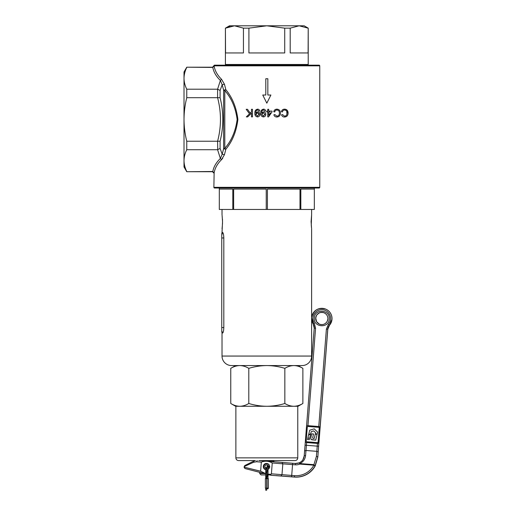 <?xml version="1.0" encoding="UTF-8"?>
<svg xmlns="http://www.w3.org/2000/svg" width="516" height="516" viewBox="0 0 516 516"><rect width="100%" height="100%" fill="white"/><g stroke="black" fill="none" stroke-linecap="round" stroke-linejoin="round"><path stroke-width="0.77" d="M311.258 225.415L311.612 214.882L311.096 221.667L311.541 227.943M222.835 232.593L222.022 232.542L222.538 221.667L222.106 215.449M222.467 219.113L222.519 220.306M222.022 356.059L311.612 356.059A9.501 9.501 0 0 1 302.112 365.56L231.523 365.56A9.501 9.501 0 0 1 222.022 356.059L222.022 332.968L222.415 333.007L222.022 332.968L221.751 331.504M233.645 209.451L233.645 189.088L266.23 189.088L266.23 209.451L219.313 209.451L219.306 188.018M266.23 209.451L314.328 209.451L314.328 188.018M223.583 234.961L223.422 234.135M222.519 223.099L222.467 224.247M222.377 225.44L222.183 227.311M222.093 227.962L222.022 228.459M222.022 214.882L222.022 209.451M311.612 214.882L311.612 209.451M311.451 227.292L311.361 226.472M311.612 356.059L311.612 319.03M311.612 317.985L311.612 228.459M222.415 232.503L221.751 235.057L222.648 232.484C223.286 232.864 223.68 234.683 223.815 237.96L223.815 327.55C223.68 330.814 223.293 332.639 222.648 333.02L221.751 330.762C221.751 331.711 221.751 331.711 221.751 330.762L222.648 333.02M219.306 209.451L219.313 189.088L232.806 189.088L232.806 209.451M299.996 209.451L299.996 189.088L267.411 189.088L267.411 209.451M314.328 209.451L314.328 189.088L300.828 189.088L300.828 209.451M221.751 234.741C221.751 233.8 221.751 233.8 221.751 234.741M221.751 235.057L221.751 330.453M268.03 474.185L271.023 474.256L271.403 473.817L294.442 475.649A20.363 20.363 -65.7 0 0 313.863 465.187L299.777 464.084A9.501 9.501 114.3 0 1 295.294 464.819L282.826 463.832L281.975 462.407L258.755 460.582L295.055 460.582L266.817 460.582M275.641 460.582L295.055 460.582C296.706 460.42 297.609 459.511 297.771 457.866L235.87 457.866C236.031 459.511 236.934 460.42 238.585 460.582L255.368 460.582L253.788 461.117L255.439 460.569M293.856 365.56L266.817 365.56C273.003 365.638 279.008 366.566 284.845 368.347C287.786 366.56 290.792 365.631 293.856 365.56C296.932 365.631 299.938 366.56 302.873 368.347L302.873 403.493C299.938 405.279 296.932 406.208 293.856 406.279L298.042 406.279L302.873 403.493M230.768 403.493C233.709 405.279 236.715 406.208 239.779 406.279L235.599 406.279L230.768 403.493L230.768 368.347C233.709 366.56 236.715 365.631 239.779 365.56C242.855 365.631 245.861 366.56 248.796 368.347C254.704 366.56 260.715 365.631 266.817 365.56M248.796 403.493C254.704 405.286 260.715 406.215 266.817 406.279L239.779 406.279C242.855 406.208 245.861 405.279 248.796 403.493L248.796 368.347M284.845 403.493C287.786 405.279 290.792 406.208 293.856 406.279L266.817 406.279C273.003 406.202 279.008 405.273 284.845 403.493L284.845 368.347M269.752 474.926L268.03 474.926M267.075 474.926L266.669 474.926M268.642 461.349L273.944 461.349L273.944 461.768M265.721 473.882L252.33 470.437L259.69 472.346L259.69 473.565L264.495 473.565M265.721 474.926L261.051 474.926L259.69 473.565M265.721 469.554A2.986 2.986 0 0 1 265.895 463.942A2.986 2.986 0 0 1 269.236 465.019M269.778 466.387L268.701 466.529A1.903 1.903 0 0 0 266.695 464.884A1.903 1.903 0 0 0 265.721 468.328M266.669 468.676A1.903 1.903 0 0 0 267.075 468.663M268.03 468.244A1.903 1.903 0 0 0 268.701 467.025L269.778 467.167M266.669 469.805A3.193 3.193 114.3 0 0 267.075 469.753A2.986 2.986 0 0 1 266.669 469.76M186.76 67.203L184.012 71.956L184.012 166.978L186.76 171.725L212.811 171.499C213.663 166.836 216.185 162.501 220.371 158.483L217.591 149.724L220.093 148.447L222.183 154.194L223.621 148.782L223.621 90.145A1.355 0.89 180 0 0 224.795 90.59L224.795 148.337C231.458 140.849 235.573 131.225 237.147 119.467C235.58 107.721 231.465 98.098 224.795 90.59L225.847 89.7C232.4 97.563 236.418 107.483 237.889 119.467C236.405 131.47 232.394 141.39 225.847 149.227L224.447 154.69L221.532 159.657C217.41 163.72 214.94 168.106 214.134 172.821L213.876 187.334A0.677 0.677 0 0 0 214.559 188.018L319.082 188.018A0.677 0.677 0 0 0 319.759 187.334L319.759 65.842A0.677 0.677 0 0 0 319.082 65.164L214.559 65.164A0.677 0.677 0 0 0 213.876 65.842L214.134 66.112C214.94 70.821 217.41 75.207 221.532 79.271L224.447 84.237L225.847 89.7L223.621 90.145L222.183 84.734L220.371 80.444C216.185 76.426 213.663 72.092 212.811 67.428L186.76 67.203L212.521 67.203L213.876 65.842L319.759 65.842M284.561 116.165C286.245 116.003 287.083 115.004 287.083 113.146C287.135 111.282 286.315 110.237 284.626 110.024C283.432 110.069 282.697 110.714 282.407 111.959L281.401 111.708C281.859 110.063 282.903 109.211 284.542 109.16C286.844 109.289 288.038 110.618 288.122 113.146C288.012 115.571 286.819 116.861 284.542 117.022C283.052 117.022 282.046 116.287 281.536 114.81L282.523 114.578L284.561 116.165L282.523 114.578L281.536 114.81C282.046 116.281 283.045 117.016 284.542 117.022M267.772 116.893L267.765 111.966L266.733 111.972L266.733 111.114L267.759 111.114L267.759 109.289L268.694 109.289L268.694 111.108L271.99 111.101L271.997 111.959L268.533 116.893L267.772 116.893L268.533 116.893L271.997 111.959M263.508 109.16C261.477 109.618 260.567 110.985 260.793 113.249C260.561 110.998 261.464 109.631 263.508 109.16C264.727 109.199 265.443 109.831 265.65 111.043L264.747 111.127L263.489 109.927C262.199 110.289 261.612 111.211 261.722 112.681L263.534 111.862C264.985 112.03 265.734 112.862 265.792 114.352C265.734 115.9 264.94 116.758 263.405 116.919C261.496 116.551 260.625 115.326 260.793 113.249L260.883 114.52M251.466 111.92L250.221 113.133L251.466 111.92L251.46 109.289L252.466 109.282L252.479 116.887L251.473 116.887L251.466 113.12L247.699 116.893L246.332 116.9L249.518 113.81L246.184 109.295L247.506 109.295L250.221 113.133L247.506 109.295L246.184 109.295L249.518 113.81L246.332 116.9L247.699 116.893L248.964 115.629M266.024 101.581L266.817 103.174L270.894 95.028L267.836 95.028L267.836 78.742L265.798 78.742L265.798 95.028L262.747 95.028L266.817 103.174L267.617 101.581M254.891 113.249C254.672 110.985 255.575 109.618 257.607 109.16C258.826 109.199 259.535 109.824 259.748 111.043L258.851 111.127L257.587 109.927C256.304 110.282 255.717 111.204 255.82 112.681L257.639 111.862C259.077 112.024 259.832 112.856 259.89 114.352C259.825 115.906 259.032 116.764 257.51 116.919C255.607 116.564 254.73 115.339 254.891 113.249L255.394 115.739M276.892 116.165C278.601 115.977 279.44 114.971 279.414 113.146C279.485 111.314 278.666 110.269 276.957 110.024C275.744 110.089 275.002 110.74 274.738 111.959L273.732 111.708C274.164 110.082 275.209 109.237 276.873 109.16C279.214 109.334 280.407 110.663 280.452 113.146C280.382 115.526 279.188 116.822 276.873 117.022C275.357 117.003 274.357 116.268 273.867 114.81L274.854 114.578L276.892 116.165M186.76 171.725L212.521 171.725L213.876 173.086L214.134 172.821C214.94 168.106 217.41 163.72 221.532 159.657L222.764 158.212M217.739 149.717L217.591 141.236C221.403 126.723 221.403 112.204 217.591 97.692L217.591 89.204L220.371 80.444L221.532 79.271C217.41 75.207 214.94 70.821 214.134 66.112L212.753 67.435M224.447 84.237L222.183 84.734L220.093 90.481L220.093 97.711C223.712 112.172 223.712 126.672 220.093 141.216L220.093 148.447M217.591 97.692L186.76 97.692L186.76 89.204L217.591 89.204M217.591 149.724L186.76 149.724L186.76 141.236L217.591 141.236M214.134 172.821L212.753 171.493M186.76 171.493C184.973 167.906 184.057 164.275 184.012 160.611C184.064 156.935 184.973 153.304 186.76 149.724M186.76 141.236C184.973 134.037 184.057 126.781 184.012 119.467C184.064 112.095 184.98 104.838 186.76 97.692M186.76 89.204C184.973 85.617 184.057 81.986 184.012 78.316C184.064 74.646 184.973 71.014 186.76 67.435M221.532 159.657L220.371 158.483L222.183 154.194L224.447 154.69M217.739 141.242L220.093 141.216M217.739 97.685L220.093 97.711M217.739 89.21L220.093 90.481M250.215 114.371L251.466 113.12M251.473 116.887L252.479 116.887M252.466 109.282L251.46 109.289M258.851 111.127L259.748 111.043M257.639 111.862L255.826 112.869M259.89 114.352L259.748 113.391M257.607 109.16L255.665 110.069M258.516 113.172L258.935 114.32L257.413 112.688L255.93 114.404L256.291 113.21M255.93 114.404L257.394 116.145L258.935 114.32L258.871 114.868M264.747 111.127L265.65 111.043M261.722 112.681C261.612 111.204 262.199 110.289 263.489 109.927M262.064 112.456L261.722 112.869M263.405 116.919C264.934 116.764 265.727 115.913 265.792 114.352L265.469 112.998M263.308 112.688L264.837 114.32L263.308 112.688L261.831 114.404L262.405 112.998M261.831 114.404L263.289 116.145L264.837 114.32L264.779 114.842M266.733 111.972L267.765 111.966M269.991 111.966L269.171 111.966M268.694 111.966L268.701 115.391L270.429 112.894M268.694 109.289L267.759 109.289M271.99 111.101L270.758 111.108M269.687 111.108L268.694 111.108M267.759 111.114L266.733 111.114M269.442 114.32L268.701 115.391M273.732 111.708L274.738 111.959C274.996 110.74 275.738 110.095 276.957 110.024M274.854 114.578L273.867 114.81M288.122 113.146L287.199 110.243L285.361 109.224M286.773 111.398L286.948 114.281L286.483 115.3L285.393 116.048M281.401 111.708L282.407 111.959M223.621 148.782L225.847 149.227L224.795 148.337A1.355 0.89 0 0 0 223.621 148.782M266.817 64.487L308.22 64.487L308.22 28.154L308.104 52.948L290.192 52.948L290.192 28.154L284.722 28.154L284.722 52.948L248.912 52.948L248.912 28.154L243.442 28.154L243.442 52.948L225.537 52.948L225.415 28.154L225.415 64.487L266.817 64.487M308.22 28.154L304.15 25.8L229.491 25.8L225.415 28.154M266.817 65.164L226.098 65.164L225.415 64.487M229.994 26.419L225.537 28.154L234.49 25.8L243.442 28.154M248.912 28.154L266.817 25.8L284.722 28.154M290.192 28.154L299.145 25.8L308.104 28.154M317.095 434.285L315.695 440.154L311.838 439.793L310.942 439.277L310.819 437.749L311.735 433.866L313.56 434.008L312.877 436.833C312.438 437.852 312.657 438.381 313.535 438.419L314.231 438.471L315.263 434.143L317.101 434.285L315.702 440.161L311.154 439.49M313.554 434.008L312.87 436.833C312.457 437.768 312.677 438.297 313.535 438.419L312.941 438.323M315.321 433.84L317.159 433.982L317.611 432.086L314.212 428.861L309.716 430.196L308.658 434.62L310.755 433.711L311.238 431.634L313.722 430.899L315.599 432.679L315.321 433.84L317.159 433.982L317.604 432.086L314.205 428.861M308.658 434.614L310.755 433.704L311.238 431.634L313.722 430.899M307.491 439.516L309.303 439.658L310.658 434.117L308.581 435.007L307.865 437.968L308.8 438.045L307.678 438.761L307.491 439.516L309.297 439.658L310.651 434.111M307.865 437.968L308.8 438.045M306.678 441.722A0.813 0.813 114.3 0 1 306.201 440.916L307.272 427.248A0.813 0.813 114.3 0 1 308.149 426.5L318.43 427.3A0.813 0.813 114.3 0 1 319.178 428.177L318.108 441.844A0.813 0.813 114.3 0 1 317.23 442.593L306.949 441.786A0.813 0.813 114.3 0 1 306.201 440.916L307.265 427.242A0.813 0.813 114.3 0 1 308.142 426.493L318.43 427.3A0.813 0.813 114.3 0 1 318.701 427.371M307.936 425.661L318.765 426.506A1.355 1.355 114.3 0 1 320.01 427.97L318.901 442.18A1.355 1.355 114.3 0 1 317.437 443.425L306.614 442.58A1.355 1.355 114.3 0 1 305.369 441.122L306.478 426.913A1.355 1.355 114.3 0 1 307.936 425.661M306.169 442.464L317.443 443.431L318.901 442.18M319.223 426.629L320.01 427.97M320.094 427.796A1.355 1.355 114.3 0 1 320.094 428.009L318.985 442.218A1.355 1.355 114.3 0 1 318.952 442.425M320.094 428.009L327.757 329.182L320.023 427.977M265.218 469.554A3.193 3.193 114.3 0 1 263.405 466.425A3.193 3.193 114.3 0 1 267.843 463.742M265.721 469.721A3.193 3.193 114.3 0 1 263.295 466.374A3.193 3.193 114.3 0 1 267.785 463.716A3.193 3.193 114.3 0 1 268.03 469.412M316.398 456.428L316.818 451.339L305.994 450.487L305.575 455.583C305.124 459.298 303.202 461.955 299.815 463.562L299.777 464.084L299.254 462.839L299.815 463.562L313.902 464.664L316.398 456.428A1.355 0.529 4.7 0 1 317.727 457.06L315.057 465.845L313.863 465.187L313.902 464.664L315.057 465.845A21.717 21.717 114.3 0 1 294.352 477.01L276.015 475.584M244.958 465.458L253.795 461.111L253.569 462.272L244.191 466.574L244.79 465.548L253.788 461.117M258.755 460.582L295.41 463.471A8.146 8.146 -65.7 0 0 299.248 462.839L299.248 462.839C302.157 461.465 303.801 459.182 304.188 456.002A1.355 0.529 -175.3 0 1 304.188 455.996L305.369 441.335L304.608 450.907L305.994 450.487L306.407 445.289L305.066 445.185M257.232 460.466L256.491 461.762L253.569 462.272M260.973 471.36L244.145 467.167L260.625 471.205L261.335 462.136L256.491 461.762M280.917 475.945L281.981 474.662L282.826 463.832L272.248 462.987C268.739 460.962 265.101 460.678 261.335 462.136M260.625 471.205L265.721 473.675M272.248 462.987L271.403 473.817M276.125 475.591L294.513 477.081L294.442 475.649M270.913 475.262L294.513 477.081A21.717 21.717 -65.7 0 0 315.224 465.916L317.83 457.105A1.355 0.516 4.3 0 0 317.83 457.099L318.914 442.186M271.023 474.256L270.59 475.12L268.03 474.456L270.687 475.165M294.513 477.081L294.513 477.081C303.595 477.403 310.497 473.688 315.224 465.916L314.954 465.335L315.063 465.832M305.575 455.583A1.355 0.529 -175.3 0 0 304.188 455.996L304.608 450.907M270.81 475.217L269.668 474.926M266.669 474.127L267.075 474.23M266.74 488.162L265.379 488.162L265.379 478.661L266.74 478.661L266.74 488.162L268.365 488.162L268.365 478.661L267.011 478.661L267.011 488.162M268.03 478.661L268.03 475.165L267.552 474.694L268.03 475.165A0.477 0.477 0 0 1 267.552 475.642A0.477 0.477 0 0 1 267.075 475.165A0.477 0.477 0 0 1 267.552 474.694L268.03 475.165L267.572 474.694L268.03 475.165L267.552 475.642A0.477 0.477 0 0 1 267.533 475.642L268.03 475.165L267.552 475.642L267.075 475.165L267.552 475.642M267.552 466.819L268.03 466.341L267.552 466.819L268.03 466.341L267.552 465.871A0.477 0.477 0 0 0 267.075 466.341A0.477 0.477 0 0 0 267.552 466.819L268.03 466.341L267.552 465.871A0.477 0.477 0 0 0 267.075 466.341L267.075 478.661M265.895 477.152L266.192 476.307A0.477 0.477 0 0 0 265.721 476.784A0.477 0.477 0 0 0 266.192 477.261A0.477 0.477 0 0 0 266.669 476.784L266.192 476.307A0.477 0.477 0 0 0 265.727 476.874L265.727 476.874M266.192 468.438A0.477 0.477 0 0 1 265.721 467.96A0.477 0.477 0 0 1 266.192 467.483L266.669 467.96L266.192 468.438A0.477 0.477 0 0 1 265.721 467.96A0.477 0.477 0 0 1 266.192 467.483L266.669 467.96L266.192 468.438L266.669 467.96L266.192 467.483M267.075 488.162L267.075 488.742L268.03 488.742L268.03 488.162M267.075 471.095L268.03 471.095L268.03 470.418L267.075 470.418M265.83 476.481L266.192 476.307M266.669 488.162L266.669 490.2L265.721 490.2L265.721 488.162M266.192 477.261L266.669 476.784L266.669 478.138L266.192 478.138M223.815 237.96L221.751 237.96M223.815 327.55L221.751 327.55M213.876 187.334L319.759 187.334M318.14 451.964L316.818 451.339L317.23 446.134L306.407 445.289L306.614 442.58M314.225 328.124L306.51 426.7L314.225 328.124A6.785 6.785 -65.7 0 0 313.186 323.958A10.178 10.178 114.3 0 1 325.97 309.226A10.178 10.178 114.3 0 1 329.427 325.228L329.479 325.254A10.178 10.178 -65.7 0 0 326.022 309.252L325.97 309.226C318.288 307.143 313.509 309.974 311.632 317.714L314.225 328.124L315.566 328.228L307.942 425.661M318.765 426.513L326.389 329.073L328.395 324.325A8.824 8.824 -65.7 0 0 322.461 309.703A8.824 8.824 -65.7 0 0 314.321 323.229L315.566 328.228M329.214 319.082C328.924 328.718 313.115 327.486 314.328 317.921C314.618 308.278 330.427 309.516 329.214 319.082M326.389 329.073L327.757 329.182A6.785 6.785 -65.7 0 1 329.427 325.228L328.395 324.325M320.081 427.99L327.808 329.208A6.785 6.785 114.3 0 1 329.479 325.254L331.988 319.32C332.111 314.715 330.124 311.354 326.022 309.252M316.63 321.726L319.294 324.087A6.108 6.108 114.3 0 1 315.747 318.056A6.108 6.108 114.3 0 1 324.319 312.948M324.293 312.935C326.757 314.199 327.95 316.218 327.873 318.978A6.108 6.108 -65.7 0 0 324.293 312.935A6.108 6.108 -65.7 0 0 315.695 318.03A6.108 6.108 -65.7 0 0 319.269 324.074A6.108 6.108 -65.7 0 0 327.873 318.978L327.202 321.326C325.28 324.332 322.635 325.248 319.269 324.074M314.321 323.229L313.186 323.958M267.075 474.21L266.669 474.107M265.721 473.862L245.023 468.547L244.165 467.528L244.191 466.574M295.294 464.819L295.41 463.471L292.669 463.258L291.611 476.79M317.443 443.431L317.23 446.134L318.598 446.243M295.41 463.471L299.248 462.839C301.215 461.788 302.428 460.775 302.886 459.801L304.188 455.996M268.03 476.526L267.075 476.526M265.721 478.661L265.721 472.714L266.192 472.714M265.721 472.714L265.721 472.03L266.192 472.03M268.03 470.418L268.03 466.341L267.552 465.871M222.022 232.542L221.751 234.006M297.771 406.279L297.771 457.866M235.87 406.279L235.87 457.866M298.042 365.56L302.873 368.347M235.599 365.56L230.768 368.347M273.267 461.349L273.267 460.582M307.542 65.164L308.22 64.487M316.443 315.657L315.747 318.056L316.54 321.578M315.224 465.916L317.83 457.105M327.808 329.208L329.479 325.254M292.669 463.258L281.975 462.413M317.101 314.67L318.894 313.173M320.913 312.49L323.042 312.541M265.721 472.03L265.721 467.96M267.075 474.991L266.669 475.481M266.669 478.138L266.669 478.661M266.669 476.784L266.669 467.96M267.075 476.474L266.559 477.087M268.03 471.095L268.03 475.165"/></g></svg>
